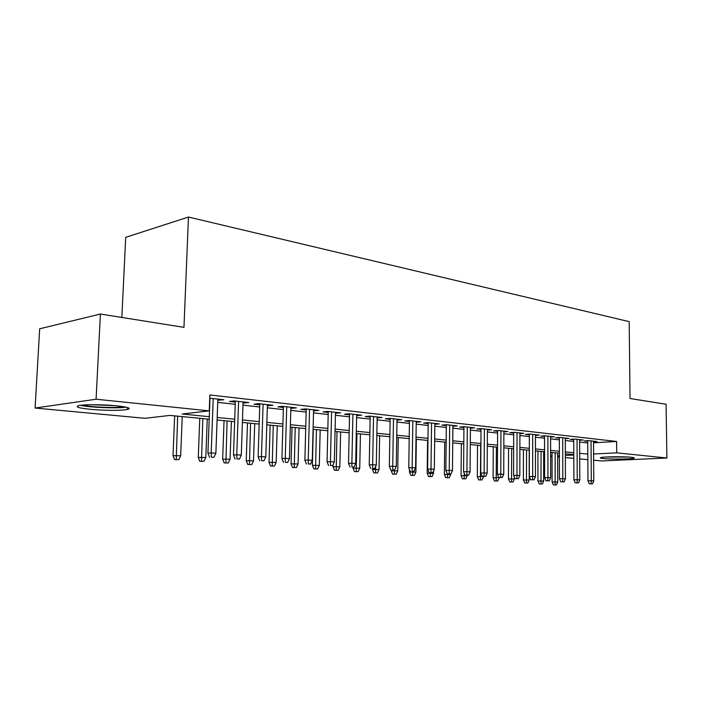 <?xml version="1.0" encoding="UTF-8"?>
<svg xmlns="http://www.w3.org/2000/svg" width="702" height="702" viewBox="0 0 702 702"><rect width="100%" height="100%" fill="white"/><g stroke="black" fill="none" stroke-linecap="round" stroke-linejoin="round"><path stroke-width="1.05" d="M116.585 405.817C128.22 407.125 131.809 408.353 127.36 409.512C118.814 410.696 106.476 410.635 90.365 409.319C78.185 408.02 74.421 406.756 79.08 405.528C84.74 404.334 103.721 404.484 116.585 405.817M631.221 457.265C633.792 457.537 634.748 457.818 634.09 458.125C632.335 459.126 611.565 459.415 603.571 458.573C600.842 458.301 599.833 458.002 600.535 457.678C602.202 456.695 623.367 456.405 631.221 457.265M121.85 317.453L125.711 237.329L188.469 217.041L629.185 321.63L630.036 398.508L666.075 404.255L666.9 458.002L601.588 460.96L593.646 460.214M587.846 459.678L579.694 458.915M573.815 458.362L565.356 457.572M559.397 457.02L557.686 456.862M552.044 456.335L550.622 456.195M209.196 419.217L169.981 415.417L144.981 418.304L35.1 408.037L96.086 399.219L209.257 410.872L182.125 414.013L209.293 416.698M96.086 399.219L100.404 314.031L39.672 328.808L35.1 408.037M217.813 400.166L223.859 399.771L209.731 398.183M243.041 402.974L248.894 402.571L233.985 400.903L229.431 401.465L235.31 402.114M267.374 405.686L273.052 405.282L258.661 403.668L254.08 404.203L259.784 404.835M290.865 408.301L296.367 407.888L282.476 406.335L277.869 406.853L283.397 407.467M313.548 410.819L318.883 410.416L305.467 408.915L300.833 409.406L306.204 410.003M335.459 413.259L340.645 412.855L327.676 411.398L323.034 411.872L328.238 412.46M356.651 415.619L361.688 415.207L349.148 413.803L344.489 414.268L349.552 414.829M377.158 417.901L382.046 417.488L369.91 416.128L365.242 416.576L370.165 417.12M396.999 420.103L401.755 419.699L390.005 418.383L385.328 418.804L390.119 419.34M416.216 422.235L420.849 421.841L409.468 420.559L404.782 420.972L409.442 421.49M434.845 424.28L439.347 423.911L428.317 422.674L423.631 423.069L428.167 423.578M452.895 426.272L457.274 425.921L446.586 424.719L441.9 425.105L446.323 425.596M470.401 428.194L474.675 427.869L464.303 426.702L459.617 427.07L463.925 427.553M487.39 430.072L491.549 429.756L481.484 428.632L476.807 428.983L481.01 429.457M503.878 431.888L507.941 431.598L498.166 430.502L493.497 430.844L497.595 431.3M519.901 433.652L523.859 433.38L514.364 432.318L509.705 432.643L513.697 433.09M535.459 435.372L539.32 435.108L530.098 434.082L525.447 434.398L529.343 434.828M550.587 437.039L554.352 436.793L545.384 435.793L540.751 436.1L544.55 436.521M565.294 438.671L568.971 438.434L560.249 437.46L555.624 437.758L559.345 438.171M579.598 440.251L583.195 440.022L574.71 439.075L570.094 439.364L573.727 439.768M593.523 442.83L616.619 441.47L209.854 394.954L209.257 410.872M217.734 402.369L235.24 404.291M242.971 405.142L259.714 406.976M267.313 407.809L283.336 409.564M290.803 410.38L306.151 412.065M313.496 412.873L328.194 414.487M335.416 415.277L349.508 416.821M356.616 417.602L370.13 419.085M377.123 419.849L390.084 421.27M396.972 422.025L409.415 423.394M416.189 424.14L428.141 425.447M434.819 426.184L446.305 427.439M452.878 428.159L463.908 429.37M470.384 430.08L480.993 431.247M487.381 431.949L497.586 433.064M503.878 433.757L513.688 434.828M519.892 435.512L529.343 436.547M535.459 437.214L544.559 438.215M550.587 438.882L559.345 439.838M565.294 440.487L573.736 441.418M579.606 442.058L587.741 442.953M593.523 441.786L597.033 441.576L588.776 440.654L584.178 440.935L587.732 441.33M100.404 314.031L183.959 327.36L188.469 217.041M616.619 441.47L616.725 452.834L666.9 458.002M593.602 454.01L616.725 452.834M217.181 417.479L234.722 419.208M242.471 419.971L259.249 421.63M266.865 422.385L282.915 423.973M290.4 424.71L305.774 426.228M313.136 426.956L327.86 428.413M335.1 429.133L349.219 430.528M356.335 431.23L369.875 432.564M376.877 433.257L389.864 434.547M396.762 435.222L409.231 436.46M416.014 437.127L427.992 438.311M434.67 438.969L446.174 440.11M452.755 440.759L463.811 441.848M470.296 442.488L480.923 443.541M487.311 444.173L497.534 445.182M503.834 445.805L513.662 446.779M519.875 447.393L529.334 448.324M535.459 448.929L544.568 449.833M550.614 450.43L559.38 451.298M565.338 451.886L573.788 452.72M579.668 453.299L587.811 454.106M573.797 454.598L565.347 453.782M559.389 453.202L550.614 452.351M544.568 451.763L535.459 450.877M529.334 450.28L519.875 449.368M513.662 448.762L503.825 447.806M497.525 447.2L487.302 446.209M480.905 445.586L470.279 444.55M463.794 443.927L452.737 442.848M446.147 442.216L434.652 441.093M427.966 440.444L415.988 439.285M409.196 438.627L396.727 437.416M389.829 436.749L376.834 435.486M369.831 434.81L356.291 433.494M349.166 432.801L335.047 431.432M327.808 430.73L313.074 429.299M305.712 428.589L290.338 427.097M282.845 426.368L266.786 424.807M259.17 424.069L242.383 422.437M234.635 421.691L217.085 419.989M550.622 456.186L552.044 456.116M557.686 455.826L559.397 455.738M565.356 455.44L573.797 455.01M397.095 419.173L397.078 420.112M377.395 416.97L377.378 417.918M357.046 414.689L357.02 415.654M336.012 412.337L335.986 413.32M314.268 409.898L314.242 410.898M291.769 407.379L291.742 408.397M268.48 404.764L268.454 405.8M244.366 402.062L244.331 403.123M219.357 399.262L219.322 400.333M587.723 440.716L587.978 480.835L591.303 480.738L591.04 440.909M591.137 483.775L589.285 483.827L592.514 483.871L591.137 483.775L591.303 480.738L593.787 480.914L593.515 441.181M587.978 480.835L589.285 483.827M592.514 483.871L593.787 480.914M553.36 484.863L556.502 484.906L553.36 484.863L552.097 481.949L557.757 482.028L557.678 453.036M555.106 484.81L555.177 452.79M552.097 481.949L552.035 452.483M557.757 482.028L556.502 484.906M627.132 456.976L607.397 456.941M605.712 457.028L628.825 457.072M123.929 406.765C116.874 408.248 89.707 407.16 82.608 405.08M91.936 404.712L114.803 405.651M80.44 405.308C89.426 407.485 117.129 408.599 126.027 407.169M573.727 439.136L573.911 479.817L577.246 479.703L577.044 439.338M577.088 482.792L575.236 482.844L578.509 482.888L577.088 482.792L577.246 479.703L579.808 479.896L579.598 439.627M573.911 479.817L575.236 482.844M578.509 482.888L579.808 479.896M559.345 437.513L559.459 478.764L562.811 478.65L562.671 437.723M562.662 481.783L560.801 481.835L564.118 481.879L562.662 481.783L562.811 478.65L565.435 478.843L565.285 438.022M559.459 478.764L560.801 481.835M564.118 481.879L565.435 478.843M544.55 435.845L544.603 477.676L547.955 477.562L547.893 436.074M547.814 480.738L545.954 480.8L549.324 480.844L547.814 480.738L547.955 477.562L550.658 477.764L550.579 436.372M544.603 477.676L545.954 480.8M549.324 480.844L550.658 477.764M529.343 434.126L529.326 476.57L532.686 476.447L532.686 434.371M532.555 479.668L530.686 479.729L534.099 479.773L532.555 479.668L532.686 476.447L535.468 476.649L535.459 434.678M529.326 476.57L530.686 479.729M534.099 479.773L535.468 476.649M539.215 483.924L542.4 483.968L539.215 483.924L537.934 480.967L543.673 481.046L543.638 451.676M540.97 483.871L541.075 451.421M537.934 480.967L537.925 451.114M543.673 481.046L542.4 483.968M524.684 482.95L527.913 482.994L524.684 482.95L523.394 479.957L529.203 480.036L529.22 450.272M526.447 482.897L526.588 450.017M523.394 479.957L523.438 449.71M529.203 480.036L527.913 482.994M509.757 481.958L513.03 482.002L509.757 481.958L508.459 478.922L514.347 479.001L514.355 477.176M511.521 481.897L511.705 448.578M508.459 478.922L508.546 448.271M514.347 479.001L513.03 482.002M494.419 480.931L497.736 480.975L494.419 480.931L493.102 477.86L499.078 477.518M496.182 480.879L496.411 447.086M493.102 477.86L493.252 446.779M499.078 477.939L497.736 480.975M513.697 432.362L513.601 475.421L516.97 475.298L517.049 432.616M516.847 478.562L514.978 478.632L518.436 478.676L516.847 478.562L516.97 475.298L519.831 475.508L519.901 432.932M513.601 475.421L514.978 478.632M518.436 478.676L519.831 475.508M478.65 479.878L482.011 479.931L478.65 479.878L477.325 476.763L483.38 476.412M480.414 479.826L480.694 445.568M477.325 476.763L477.527 445.261M483.371 476.851L482.011 479.931M497.595 430.545L497.411 474.245L500.789 474.113L500.947 430.809M500.675 477.43L498.806 477.492L502.316 477.544L500.675 477.43L500.789 474.113L503.738 474.324L503.887 431.142M497.411 474.245L498.806 477.492M502.316 477.544L503.738 474.324M481.01 428.668L480.738 473.025L484.126 472.894L484.371 428.957M484.029 476.263L482.151 476.333L485.714 476.377L484.029 476.263L484.126 472.894L487.162 473.113L487.39 429.291M480.738 473.025L482.151 476.333M485.714 476.377L487.162 473.113M463.934 426.737L463.566 471.779L466.953 471.639L467.295 427.044M466.865 475.052L464.987 475.131L468.611 475.175L466.865 475.052L466.953 471.639L470.077 471.867L470.41 427.386M463.566 471.779L464.987 475.131M468.611 475.175L470.077 471.867M446.332 424.745L445.867 470.489L449.254 470.34L449.692 425.07M449.183 473.815L447.297 473.894L450.974 473.938L449.183 473.815L449.254 470.34L452.474 470.577L452.904 425.43M445.867 470.489L447.297 473.894M450.974 473.938L452.474 470.577M428.176 422.683L427.615 469.155L431.002 469.006L431.546 423.034M430.94 472.534L429.062 472.613L432.792 472.665L430.94 472.534L431.002 469.006L434.327 469.252L434.854 423.411M427.615 469.155L429.062 472.613M432.792 472.665L434.327 469.252M462.425 478.799L465.838 478.843L462.425 478.799L461.082 475.64L467.225 475.728L467.225 475.228M464.189 478.738L464.285 473.473M461.082 475.64L461.354 443.69M467.225 475.728L465.838 478.843M445.735 477.685L449.192 477.737L445.735 477.685L444.384 474.482L450.605 474.57L450.614 473.955M447.499 477.623L447.569 473.911M444.384 474.482L444.717 442.076M450.605 474.57L449.192 477.737M428.553 476.544L432.063 476.588L428.553 476.544L427.185 473.288L433.503 473.376L433.529 471.024M430.317 476.474L430.379 472.709M427.185 473.288L427.588 440.408M433.503 473.376L432.063 476.588M410.854 475.359L414.417 475.412L410.854 475.359L409.477 472.06L415.891 472.148L416.33 439.32M412.627 475.289L412.671 471.411M409.477 472.06L409.512 469.541M415.891 472.148L414.417 475.412M392.62 474.148L396.244 474.201L392.62 474.148L391.233 470.796L397.736 470.884L398.262 437.565M394.392 474.069L394.427 469.998M391.233 470.796L391.242 469.963M397.736 470.884L396.244 474.201M409.459 420.559L408.775 467.786L412.162 467.629L412.82 420.937M412.127 471.217L414.031 471.349L412.127 471.217L412.162 467.629L415.602 467.883L416.233 421.323M408.775 467.786L410.24 471.296M414.031 471.349L415.602 467.883M373.833 472.894L377.5 472.946L373.833 472.894L372.429 469.498L379.036 469.585L379.633 435.758M375.596 472.815L375.658 466.418M372.429 469.498L372.446 468.646M379.036 469.585L377.5 472.946M390.137 418.401L389.338 466.374L392.725 466.207L393.489 418.769M392.699 469.849L394.673 469.989L392.699 469.849L392.725 466.207L396.27 466.461L397.016 419.164M389.338 466.374L390.821 469.936M394.673 469.989L396.27 466.461M354.457 471.604L358.187 471.656L354.457 471.604L353.036 468.146L359.74 468.243L360.433 433.897M356.221 471.525L356.914 433.555M353.036 468.146L353.053 467.181M359.74 468.243L358.187 471.656M370.182 416.163L369.261 464.908L372.639 464.733L373.534 416.54M372.639 468.445L374.675 468.585L372.639 468.445L372.639 464.733L376.298 465.005L377.176 416.944M369.261 464.908L370.761 468.532M374.675 468.585L376.298 465.005M334.459 470.27L338.25 470.322L334.459 470.27L333.029 466.76L339.847 466.856L340.619 431.976M336.223 470.182L336.986 431.625M333.029 466.76L333.073 464.689M339.847 466.856L338.25 470.322M349.57 413.855L348.517 463.399L351.886 463.215L352.913 414.224M351.904 466.988L354.01 467.137L351.904 466.988L351.886 463.215L355.677 463.495L356.677 414.645M348.517 463.399L350.026 467.084M354.01 467.137L355.677 463.495M313.829 468.892L317.673 468.945L313.829 468.892L312.381 465.329L319.305 465.426L320.173 429.993M315.584 468.804L316.426 429.624M312.381 465.329L313.294 429.326M319.305 465.426L317.673 468.945M328.264 411.469L327.062 461.837L330.431 461.644L331.598 411.837M330.466 465.479L332.643 465.637L330.466 465.479L330.431 461.644L334.345 461.934L335.486 412.276M327.062 461.837L328.597 465.584M332.643 465.637L334.345 461.934M292.515 467.471L296.428 467.523L292.515 467.471L291.049 463.855L298.087 463.952L299.061 427.939M294.261 467.383L295.191 427.562M291.049 463.855L292.076 427.264M298.087 463.952L296.428 467.523M306.23 408.994L304.879 460.222L308.231 460.021L309.547 409.371M308.292 463.925L310.538 464.083L308.292 463.925L308.231 460.021L312.285 460.319L313.575 409.819M304.879 460.222L306.423 464.031M310.538 464.083L312.285 460.319M270.489 466.005L274.464 466.058L270.489 466.005L269.015 462.328L276.167 462.425L277.255 425.824M272.236 465.909L273.245 425.438M269.015 462.328L270.147 425.131M276.167 462.425L274.464 466.058M283.424 406.44L281.914 458.546L285.249 458.345L286.723 406.809M285.328 462.311L287.662 462.478L285.328 462.311L285.249 458.345L289.443 458.652L290.891 407.283M281.914 458.546L283.476 462.425M287.662 462.478L289.443 458.652M259.81 403.799L258.134 456.818L261.451 456.598L263.092 404.168M261.556 460.644L263.97 460.819L261.556 460.644L261.451 456.598L265.795 456.923L267.409 404.65M258.134 456.818L259.714 460.758M263.97 460.819L265.795 456.923M235.345 401.053L233.485 455.019L236.776 454.799L238.601 401.421M236.916 458.915L239.417 459.09L236.916 458.915L236.776 454.799L241.286 455.124L243.076 401.921M233.485 455.019L235.082 459.038M239.417 459.09L241.286 455.124M209.986 398.218L207.924 453.159L211.197 452.922L213.215 398.578M211.355 457.125L213.952 457.309L211.355 457.125L211.197 452.922L215.874 453.264L217.857 399.096M207.924 453.159L209.538 457.248M213.952 457.309L215.874 453.264M247.727 464.487L251.764 464.54L247.727 464.487L246.235 460.749L253.501 460.845L254.703 423.639M249.456 464.391L250.561 423.236M246.235 460.749L247.481 422.937M253.501 460.845L251.764 464.54M224.175 462.916L228.282 462.978L224.175 462.916L222.666 459.117L230.063 459.213L231.379 421.375M225.895 462.811L227.097 420.954M222.666 459.117L224.043 420.665M230.063 459.213L228.282 462.978M199.798 461.293L203.975 461.346L199.798 461.293L198.271 457.423L205.8 457.52L207.248 419.033M201.5 461.188L202.817 418.603M198.271 457.423L199.78 418.304M205.8 457.52L203.975 461.346M174.552 459.608L178.808 459.67L174.552 459.608L173.008 455.668L180.668 455.773L182.257 416.611M176.237 459.494L177.667 416.163M173.008 455.668L174.666 415.874M180.668 455.773L178.808 459.67M127.36 409.512L127.457 407.529"/></g></svg>
